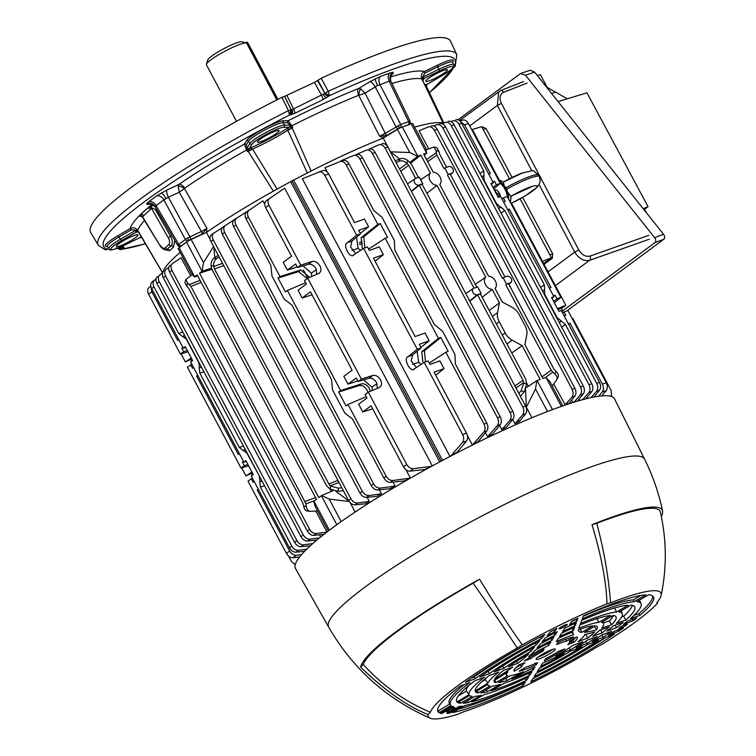 <?xml version="1.0" encoding="UTF-8"?>
<svg xmlns="http://www.w3.org/2000/svg" width="756" height="756" viewBox="0 0 756 756"><rect width="100%" height="100%" fill="white"/><g stroke="black" fill="none" stroke-linecap="round" stroke-linejoin="round"><path stroke-width="1.13" d="M276.809 99.896L246.758 43.375A22.841 3.336 152 0 0 246.305 43.054A22.841 3.336 152 0 0 231.327 47.987A22.841 3.336 152 0 0 211.094 59.696A22.841 3.336 152 0 0 206.426 64.26A22.841 3.336 152 0 0 206.435 64.818L236.486 121.338M206.426 64.26L207.787 59.96A19.571 2.863 -28 0 1 223.738 48.715A19.571 2.863 -28 0 1 241.977 41.778L246.305 43.054M247.533 42.752L246.258 43.035M245.227 42.733L246.598 42.242A0.813 0.567 70.1 0 1 247.439 42.61L277.669 99.452M180.977 246.191A2.448 2.372 -154.5 0 1 177.736 245.209L178.709 244.264A2.448 1.729 53.5 0 0 181.468 245.728L181.194 246.314M180.4 246.598L180.4 246.598A2.448 2.24 -98.2 0 0 180.457 246.588L177.726 245.379L155.056 206.7C151.266 203.61 149.423 202.608 149.527 203.695L149.527 203.695A6.521 5.982 81.8 0 0 147.429 204.451L146.428 203.903L148.724 201.729A6.521 4.612 -126.5 0 1 156.076 205.632L155.075 206.53L155.519 206.794L155.075 206.53A6.521 6.332 25.5 0 0 146.428 203.903M148.724 201.729L156.511 195.974A6.521 4.612 -126.5 0 1 163.863 199.877L156.076 205.632L178.709 244.264L187.393 238.074L201.389 231.449A2.448 0.86 65.2 0 1 201.899 234.18L189.113 240.181L181.468 245.728M156.511 195.974L167.114 189.888A6.521 2.306 -114.8 0 0 168.408 197.269L163.863 199.877L185.324 239.378A2.448 1.729 53.5 0 0 188.074 240.843M399.272 128.019L387.261 135.258A2.448 0.907 58.6 0 1 385.239 133.33L400.699 124.438A2.448 1.692 70.1 0 1 400.406 127.528L399.272 128.019L398.431 125.449M383.405 138.083L379.578 136.25L358.675 95.313A5.708 3.374 68.2 0 1 358.854 88.395L369.693 81.78A6.521 2.429 -121.4 0 1 375.203 86.902L395.983 126.772A2.448 0.907 58.6 0 0 398.053 128.7M408.987 124.749L400.406 127.528M369.693 81.78L380.703 76.328A6.521 4.517 -109.9 0 0 379.918 84.568L400.699 124.438L409.96 121.281A2.448 2.362 -84.3 0 1 408.977 124.513M380.703 76.328L389.992 72.973A6.521 4.517 -109.9 0 0 389.208 81.213L408.59 121.584A2.448 1.692 70.1 0 1 408.297 124.674M275.212 131.204A12.238 1.786 152 0 0 263.296 137.119A12.238 1.786 152 0 0 257.456 142.09A12.238 1.786 152 0 0 261.292 141.495A12.238 1.786 152 0 0 273.209 135.579A12.238 1.786 152 0 0 279.058 130.608A12.238 1.786 152 0 0 275.212 131.204M321.224 78.255A203.77 29.767 -28 0 1 386.429 51.021A203.77 29.767 -28 0 1 450.557 41.268L456.785 54.649A202.986 29.654 -28 0 0 392.903 64.354A202.986 29.654 -28 0 0 328.246 91.344L321.224 78.255L314.468 82.404L284.54 96.381L291.107 109.696L289.444 115.082A198.913 29.059 152 0 0 107.881 249.357L107.938 249.329M292.185 109.525L293.526 108.921A4.082 1.002 64.1 0 1 294.736 113.343L289.463 115.092A4.082 4.016 118.1 0 0 291.183 109.696L292.185 109.525M118.635 247.741A4.082 2.353 56 0 0 121.886 249.234L145.445 243.791M287.044 95.691L293.526 108.921L324.589 93.508A4.082 3.326 50 0 0 329.54 95.662L322.793 99.745L294.736 113.343M314.468 82.404L321.584 95.322A4.082 1.002 64.1 0 1 322.793 99.745M134.162 235.513A12.238 1.786 152 0 0 122.245 241.429A12.238 1.786 152 0 0 116.405 246.399A12.238 1.786 152 0 0 120.251 245.804A12.238 1.786 152 0 0 132.168 239.888A12.238 1.786 152 0 0 138.008 234.918A12.238 1.786 152 0 0 134.162 235.513M143.678 215.611A2.448 2.107 47.5 0 0 140.644 214.43L149.442 206.492A2.448 1.54 -124.9 0 1 152.003 208.013L142.345 216.953L159.979 245.568C161.935 248.478 163.976 249.915 166.093 249.867L171.215 245.794C172.916 243.772 172.708 240.616 170.61 236.344L155.462 209.629L152.003 208.013A146.806 21.442 -28 0 1 151.332 208.051M142.147 216.679L139.113 215.97L139.51 215.479A2.448 2.107 47.5 0 1 142.544 216.66L159.979 245.568M443.555 70.403A12.238 1.786 152 0 0 431.629 76.318A12.238 1.786 152 0 0 425.789 81.289A12.238 1.786 152 0 0 429.635 80.694A12.238 1.786 152 0 0 441.551 74.778A12.238 1.786 152 0 0 447.391 69.807A12.238 1.786 152 0 0 443.555 70.403M389.992 72.973L393.177 72.226A6.521 6.303 95.7 0 0 390.559 80.854L390.587 81.355L390.559 80.854L389.208 81.213L377.622 85.522L365.072 93.092L385.239 133.33L379.578 136.25L387.261 135.258M307.427 173.124L287.8 130.24L288.471 127.594A164.506 24.031 -28 0 1 289.151 127.254L283.746 127.282A18.616 2.722 152 0 0 266.802 134.039A18.616 2.722 152 0 0 252.013 144.216L249.282 148.526A1.635 1.559 -147.6 0 1 247.136 147.836L249.867 143.527L248.516 141.192L246.276 144.736L247.136 147.836M289.151 127.254A1.635 1.55 -90.4 0 0 289.775 125.08L290.219 125.25A1.635 1.408 -56.9 0 1 289.576 127.225L288.471 127.594A42.421 6.199 152 0 1 249.952 148.148A164.506 24.031 -28 0 0 249.282 148.526L249.045 148.856A1.635 1.417 178.9 0 1 247.042 148.289L247.259 149.537A1.635 0.784 -171.2 0 0 248.45 149.868L249.952 148.148L252.57 149.045L277.178 189.265M393.177 72.226L393.196 73.294A6.521 6.029 41.1 0 0 391.306 74.702L391.306 74.702C390.493 73.993 390.294 76.082 390.739 80.949L410.139 121.366L409.695 124.22A2.448 2.259 -138.9 0 1 409.591 124.324L409.695 124.22M425.467 86.524L427.442 84.048A164.506 24.031 -28 0 1 427.405 84.19L442.241 75.505A18.616 2.722 152 0 0 453.014 66.783A18.616 2.722 152 0 0 439.444 71.045L423.889 78.586A164.506 24.031 -28 0 1 424.04 78.633L422.869 80.722A8.155 1.257 155.2 0 0 422.67 80.58L422.755 79.616L424.04 78.633A42.421 6.199 152 0 0 422.973 79.635M423.889 78.586L423.407 76.819L438.962 69.278L437.715 66.878L424.919 73.077L422.462 77.481L423.407 76.819M443.347 123.474L423.01 81.015A8.155 0.661 154.4 0 0 422.85 80.968L422.67 80.58A162.88 23.795 152 0 0 422.519 80.542L421.735 78.889C420.648 75.694 421.565 73.228 424.494 71.489L424.919 73.077M424.74 84.644A42.421 6.199 152 0 0 427.442 84.048L426.989 84.53M426.488 85.57L426.431 86.278M425.628 86.496A8.155 1.115 -24.9 0 1 426.554 86.6A8.155 1.115 -24.9 0 1 426.554 86.742M443.196 123.351L422.85 80.968A8.155 1.257 155.2 0 0 422.869 80.722M422.755 79.616A1.635 0.992 -161.1 0 0 422.16 78.794L422.462 77.481L423.303 78.964M391.958 83.481A162.975 23.805 152 0 1 421.735 78.889L422.16 78.794M252.523 148.989A8.155 0.747 152.5 0 0 248.1 151.219L248.034 150.709L247.486 151.569L246.588 149.962L244.33 144.122L246.579 140.578A21.811 3.185 -28 0 1 263.901 128.652A21.811 3.185 -28 0 1 283.746 120.743L288.197 120.714A168.673 24.636 -28 0 1 358.854 88.395L360.678 88.83L365.072 93.092L359.053 95.275A5.708 2.778 98 0 1 360.678 88.83M358.675 95.313A162.975 23.805 152 0 0 291.882 125.789L288.197 120.714A1.465 1.399 -90.4 0 0 287.63 122.67L283.179 122.699A20.336 2.967 152 0 0 264.676 130.079A20.336 2.967 152 0 0 248.516 141.192A1.465 1.408 -147.6 0 0 246.579 140.578M167.114 189.888L178.747 184.511A168.673 24.636 -28 0 1 244.33 144.122A1.465 1.408 -147.6 0 1 246.276 144.736M287.781 130.174A8.155 0.756 -28.5 0 1 292.081 127.745L292.27 128.133A8.155 0.841 -24.3 0 0 287.8 130.24A44.056 6.435 -28 0 1 252.57 149.045A8.155 0.85 148.2 0 0 248.318 151.587L248.1 151.219A162.88 23.795 152 0 0 247.486 151.569L247.259 149.537L246.588 149.962A162.975 23.805 152 0 0 184.653 188.178A5.708 3.468 -124.5 0 0 178.747 184.511L178.132 186.241L179.266 192.251L168.408 197.269L189.869 236.77A2.448 0.86 65.2 0 1 190.351 239.539M184.653 188.178L184.417 188.471A5.708 2.863 25.4 0 0 178.132 186.241M202.665 234.18A2.448 1.569 -128.2 0 0 201.899 234.18L206.955 228.378L184.417 188.471L179.266 192.251L201.389 231.449L206.955 228.378L206.379 232.555M152.239 204.167A168.673 24.636 -28 0 0 149.442 206.492L154.148 205.5M160.159 245.246C162.011 247.949 163.655 248.866 165.082 247.996L168.947 244.453C170.024 243.016 169.807 240.795 168.286 237.781L171.971 235.56M156.454 209.072L155.462 209.629M174.806 240.408L173.464 247.165L169.656 250.661L164.723 249.688M107.078 246.239A21.811 3.185 -28 0 1 117.936 235.711L130.136 228.577L131.242 229.805L119.042 236.949A20.336 2.967 152 0 0 107.267 246.475L107.21 246.097M137.195 231.875L136.364 232.158A164.506 24.031 -28 0 1 136.392 232.016L121.555 240.691A18.616 2.722 152 0 0 116.622 248.488A18.616 2.722 152 0 0 124.353 245.152L139.907 237.62A164.506 24.031 -28 0 1 139.756 237.573L141.372 236.874M137.734 231.827A42.421 6.199 152 0 0 136.364 232.158L137.025 231.742L136.392 232.016L135.173 230.637L136.241 230.23L138.726 231.997L162.729 273.029M136.94 231.761L136.241 230.23L131.242 229.805M137.025 231.742L137.857 231.657A1.635 1.011 -74.5 0 1 137.488 230.722L138.726 231.997A162.88 23.795 152 0 0 138.688 232.139A8.155 1.266 -31.1 0 0 138.707 232.347A8.155 1.266 -31.1 0 0 138.877 232.461M137.857 231.657L138.367 231.809M142.222 237.951L139.756 237.573A42.421 6.199 152 0 0 141.06 236.344M142.393 238.225L140.446 237.46M142.336 216.887A2.448 2.391 17.2 0 0 139.113 215.97A168.673 24.636 -28 0 0 130.136 228.577C133.188 227.121 135.74 227.736 137.79 230.429A162.975 23.805 152 0 1 144.528 220.497M150.425 209.431A2.448 2.107 47.5 0 0 147.382 208.25A168.673 24.636 -28 0 0 140.644 214.43L139.51 215.479M148.526 207.21A2.448 2.107 -132.5 0 1 151.559 208.382L168.286 237.781M429.408 92.601A198.913 29.059 152 0 0 329.569 95.643L324.938 93.309L328.246 91.344L329.54 95.662M317.463 80.59L324.938 93.309M105.065 249.773L107.881 249.357L105.065 249.773L98.337 245.237A202.986 29.654 -28 0 1 288.442 110.631L291.107 109.696M98.337 245.237L90.729 232.593A203.77 29.767 -28 0 1 281.875 97.316L288.442 110.631L289.444 115.082M119.391 247.429L121.943 247.41A4.082 3.884 -90.4 0 0 123.814 246.9L123.984 247.533L121.886 249.234M145.379 243.687A198.913 29.059 152 0 1 121.848 249.263L118.106 247.959M281.875 97.316L284.54 96.381M288.433 110.622L291.183 109.696L284.7 96.466M317.917 80.212L324.9 93.243L328.246 91.334M291.882 125.789L291.145 126.12L292.714 127.433L291.693 127.405L292.081 127.745A162.88 23.795 152 0 1 292.714 127.433L291.882 125.789M287.63 122.67L291.145 126.12A1.635 0.765 -65.5 0 1 290.758 127.291L291.693 127.405M289.642 127.235L290.758 127.291M248.034 150.709L248.45 149.868M425.675 86.581A8.155 1.71 -25.5 0 1 426.696 86.902L443.885 123.001M292.27 128.133L311.141 171.054M273.379 191.202L248.318 151.587M162.748 273.19L138.877 232.631A8.155 0.671 -30.5 0 1 138.906 232.498M516.764 421.621L517.265 422.557M362.039 241.372L359.298 242.865M429.559 467.406L424.456 469.533L410.073 471.139C407.446 471.177 405.254 469.731 403.487 466.802L371.064 405.83L362.767 411.973L358.637 404.205L366.934 398.072L365.072 394.566L368.323 392.166L379.181 387.592C381.714 386.089 382.186 383.509 380.57 379.852C378.397 376.403 375.789 374.948 372.746 375.496L361.359 379.077L307.711 278.18L319.325 273.181M357.834 380.948L347.958 384.114L356.256 377.981L358.117 381.478L369.013 378.246C371.943 377.792 374.485 379.295 376.639 382.763L377.348 388.367M318.569 273.615C321.111 272.113 321.574 269.533 319.968 265.866C317.794 262.417 315.186 260.962 312.133 261.51L300.756 265.091L268.919 205.216L265.668 207.616C264.26 204.564 264.468 202.268 266.292 200.727L269.391 198.431M316.736 274.381L316.036 268.777C313.882 265.309 311.34 263.806 308.41 264.269L297.505 267.492L300.756 265.091M370.204 391.372L369.249 388.225C367.076 384.776 364.449 383.339 361.359 383.916L340.625 390.568L287.393 290.455L285.418 291.91L278.038 278.038L280.013 276.583L248.393 217.095L246.069 218.815C244.651 215.762 244.84 213.475 246.636 211.954L248.913 210.272M367.813 392.544L366.925 389.945C364.751 386.496 362.143 385.04 359.091 385.588L338.65 392.024L340.625 390.568M511.236 278.614A3.733 2.637 53.5 0 0 506.974 276.271L503.099 277.669L506.558 284.18L510.432 282.782A3.733 2.637 53.5 0 0 510.99 282.47A3.733 2.637 53.5 0 0 511.236 278.614M452.901 168.9A3.733 2.637 53.5 0 0 448.639 166.556L444.764 167.964L448.223 174.475L452.107 173.077A3.733 2.637 53.5 0 0 452.664 172.755A3.733 2.637 53.5 0 0 452.901 168.9M561.377 406.388L545.955 377.386L542.912 378.491L524.919 344.651L526.809 334.785A13.05 9.223 53.5 0 0 525.118 325.789L519.155 314.572A13.05 9.223 53.5 0 0 512.275 307.446L502.192 301.909L495.038 288.442A7.305 5.16 53.5 0 0 495.35 281.024A7.305 5.16 53.5 0 0 488.518 276.186L439.737 184.436A7.305 5.16 53.5 0 0 440.049 177.008A7.305 5.16 53.5 0 0 433.216 172.179L423.596 154.082L426.639 152.986L411.103 123.776L402.258 126.97L417.784 156.18L420.827 155.084L430.447 173.171A7.305 5.16 53.5 0 0 430.136 180.599A7.305 5.16 53.5 0 0 436.968 185.428L426.875 193.281M561.453 310.858L562.53 310.414L561.585 311.113M557.966 309.591L562.568 307.635L565.809 305.235L557.474 308.665M572.122 318.522L572.774 318.323L611.179 390.559L611.481 396.513M511.519 204.536L512.162 204.337L565.809 305.235M499.366 180.259L473.369 131.374L471.168 128.643M562.53 310.414L561.33 308.155M472.084 129.531L481.723 126.677L509.421 178.775M542.496 261.387L551.417 257.758L520.081 198.828M543.63 263.523L551.417 257.758M362.37 243.602L359.554 244.462M303.383 269.883L307.777 278.151M251.88 471.942L245.965 475.93L252.372 472.869M191.769 358.883L185.352 361.944L181.071 353.884M191.277 357.957L185.352 361.944M245.965 475.93L241.674 467.87M288.603 556.123L291.334 561.254L295.227 564.732M191.608 361.292L190.701 359.582M252.211 475.278L251.304 473.568M316.887 540.067L307.522 541.031C304.933 541.05 302.75 539.595 300.982 536.665L303.307 534.946C305.084 537.875 307.333 539.274 310.055 539.16L319.552 537.875M168.768 267.416L166.15 269.193M166.405 269.004C164.477 270.61 164.222 272.954 165.621 276.016L163.305 277.726C161.888 274.674 162.077 272.387 163.872 270.875M303.307 534.946L165.621 276.016M320.629 536.996L319.476 534.823M300.982 536.665L163.305 277.726M197.921 375.628L196.617 376.034L197.703 375.231M239.378 453.6L238.291 454.403L196.617 376.034M247.921 464.496L244.282 465.668L242.421 462.162L243.706 461.746M254.186 481.449L253.099 482.252L251.238 478.756L252.466 478.227M251.238 478.756L247.987 481.156L286.401 553.392L289.642 550.992C291.419 553.921 293.659 555.339 296.343 555.244L301.578 554.573M244.282 465.668L241.032 468.068L248.601 465.772M191.863 364.241L187.384 367.17L241.032 468.068M182.895 347.373L181.809 348.176L183.67 351.682L187.318 350.51M190.635 364.77L192.496 368.266L193.574 367.473M181.809 348.176L183.103 347.769M183.67 351.682L180.429 354.082L187.998 351.795M151.039 287.157L151.833 291.807L148.592 294.207C147.174 291.154 147.382 288.849 149.206 287.308L150.794 286.146L149.206 287.308M178.766 339.614L177.679 340.417L151.833 291.807M180.429 354.082L148.592 294.207M243.498 461.358L242.421 462.162M258.524 489.614L257.229 490.02L258.316 489.217M299.574 556.983L292.988 557.72C290.37 557.767 288.168 556.322 286.401 553.392M289.642 550.992L257.229 490.02M185.664 347.41L183.292 348.119L185.267 346.654L192.638 360.527L190.663 361.992L243.895 462.096L245.87 460.64L253.251 474.513L251.275 475.968L289.472 547.817L291.788 546.106C293.564 549.026 295.823 550.434 298.544 550.311L306.681 549.206M243.895 462.096L246.276 461.396M304.602 551.304L296.012 552.192C293.422 552.211 291.24 550.746 289.472 547.817M247.231 453.25L243.356 450.453L245.322 449.659M246.995 453.345L259.554 476.412M261.954 480.929L259.932 481.619L259.308 476.497M259.932 481.619L262.105 481.213M291.788 546.106L260.433 487.119L259.809 481.997M183.292 348.119L151.663 288.631C150.246 285.579 150.435 283.292 152.23 281.78L154.507 280.089M156.01 279.068L152.23 281.78M154.763 279.9C152.835 281.515 152.57 283.859 153.978 286.921L151.663 288.631M184.644 335.532L182.404 336.429L178.766 333.538L153.978 286.921M245.246 449.518L243.016 450.415L239.378 447.524L199.82 373.133L199.197 368.011L201.502 367.227M201.342 366.943L199.197 368.011M199.319 367.633L198.941 362.426M186.628 339.264L182.754 336.467L184.719 335.673M186.392 339.359L198.696 362.511M192.166 274.73L185.872 279.436L187.62 283.131L186.704 285.957L188.565 288.102L302.873 503.09L303.714 506.142L306.274 506.397C306.841 509.563 308.306 511.198 310.669 511.321L317.577 510.962M186.704 285.957L184.899 282.423L185.872 279.436M314.685 500.661L305.953 503.789L190.881 286.382L187.62 283.131M307.843 511.037C305.641 510.933 304.271 509.298 303.714 506.142M307.38 511.028L310.669 511.321M305.953 503.789L306.274 506.397M328.255 531.043L315.337 506.747L313.74 501.37L316.518 499.31L197.193 274.9L194.424 276.961L191.277 273.426L178.123 248.677A4.895 0.718 -28 0 1 179.115 247.581L194.651 276.79M197.751 275.959L194.424 276.961M211.623 269.306L199.518 273.19L318.834 497.599L321.631 495.53L333.065 490.71M321.631 495.53L329.2 499.092L341.173 521.602M349.206 501.493L329.2 499.092M335.938 491.353L348.932 501.086M330.051 489.141L331.289 491.457M203.487 262.644L202.06 271.31L186.534 242.1A4.895 0.718 152 0 1 191.155 239.454L203.487 262.644L213.542 246.503M202.315 271.12L211.406 268.257L326.479 485.635L329.843 488.971L330.759 486.146L338.697 488.215L341.759 487.639M214.751 257.635L213.835 247.051M199.518 273.19L202.06 271.31M191.155 239.454L206.464 232.432L210.064 239.198M510.102 412.436L512.87 411.434C514.316 414.543 514.326 417.151 512.918 419.278L506.425 427.206L501.776 429.635L509.894 420.364C511.462 418.191 511.528 415.545 510.102 412.436L372.425 153.506C370.676 150.624 368.616 149.527 366.244 150.208L355.651 154.81M369.268 149.112C371.48 148.488 373.455 149.622 375.193 152.504L372.425 153.506M512.87 411.434L375.193 152.504M499.574 425.486L501.776 429.635M375.099 261.245L383.386 254.64L373.483 258.212L415.148 336.581L425.052 332.999L429.181 340.767L419.278 344.339L421.139 347.845L417.265 349.244L408.155 356.596C402.542 358.174 410.914 373.918 414.59 368.701L424.22 362.332L428.094 360.933L429.966 364.43L439.869 360.858L443.989 368.616L434.086 372.198L466.509 433.169C467.955 436.269 467.945 438.896 466.49 441.031L457.389 451.956L452.74 455.036M416.367 367.529L411.151 360.914L412.606 354.989L421.139 347.845M413.844 369.07L414.59 368.701M318.956 171.971L322.708 170.62C324.957 169.977 326.961 171.102 328.699 173.984L354.545 222.595L364.449 219.013L368.578 226.781L358.675 230.363L360.536 233.859L356.662 235.258L347.543 242.61C341.939 244.188 350.302 259.932 353.978 254.715L363.617 248.346L367.492 246.947L369.353 250.453L379.257 246.872L383.386 254.64M353.241 255.084L353.978 254.715M360.536 233.859L351.994 241.003L350.548 246.928L355.755 253.543M322.708 170.62L302.324 178.756L449.99 456.473M356.662 235.258L324.825 175.383C323.077 172.5 321.035 171.395 318.711 172.066M368.578 226.781L360.291 233.396M356.548 237.195L358.06 248.318L351.975 250.51M358.06 248.318L360.546 250.378M417.265 349.244L363.617 248.346M429.181 340.767L420.894 347.382M417.161 351.181L418.663 362.294L412.578 364.496M418.663 362.294L421.158 364.364M435.702 375.231L443.989 368.616M450.774 456.066L462.483 442.477C464.023 440.313 464.071 437.677 462.634 434.568L424.22 362.332M364.893 247.892L363.834 236.732L380.202 223.521L377.849 224.371L361.132 237.705L362.407 249.149M363.834 236.732L361.132 237.705M368.644 249.102L385.22 238.244L387.582 237.393L380.202 223.521M425.496 361.869L424.447 350.708L440.814 337.507L438.452 338.357L421.744 351.691L423.02 363.126M424.447 350.708L421.744 351.691M429.247 363.088L445.832 352.23L448.185 351.379L440.814 337.507M484.029 424.078L486.798 423.076C488.244 426.176 488.263 428.784 486.845 430.911L478.142 441.542L472.415 445.029L483.821 431.997C485.399 429.824 485.465 427.178 484.029 424.078L445.832 352.23M486.798 423.076L455.433 364.09L454.942 354.469L442.629 331.317L434.379 324.494L394.83 250.104L394.339 240.484L382.026 217.331L373.776 210.508L348.988 163.891L346.22 164.884C344.471 162.011 342.411 160.905 340.039 161.586L324.976 167.737L327.235 171.981M438.452 338.357L385.22 238.244M377.849 224.371L346.22 164.884M467.397 435.598L472.415 445.029M343.063 160.499C345.275 159.875 347.25 161.009 348.988 163.891M415.422 178.558A3.733 2.637 53.5 0 0 415.006 178.766A3.733 2.637 53.5 0 0 414.779 183.009A3.733 2.637 53.5 0 0 418.881 185.069L422.765 183.67L419.296 177.159L415.422 178.558M473.757 288.272A3.733 2.637 53.5 0 0 473.341 288.471A3.733 2.637 53.5 0 0 473.114 292.714A3.733 2.637 53.5 0 0 477.216 294.783L481.099 293.385L477.631 286.864L473.757 288.272M514.902 385.995L523.001 380.277L523.691 382.574L515.979 388.017M523.001 380.277L477.641 294.963L481.099 293.385M469.816 301.2L477.641 294.963M474.031 288.168L419.306 185.248L422.075 184.247L476.8 287.167M411.481 191.485L419.306 185.248M422.765 183.67L422.075 184.247M415.696 178.463L408.694 165.29L400.708 171.225M395.199 160.858L400.217 158.769C402.712 157.985 405.292 158.628 407.985 160.697L406.728 162.984L408.694 165.29M406.728 162.984C404.035 160.934 401.398 160.376 398.828 161.302L396.106 162.568M418.465 177.462L411.453 164.288L407.985 160.697M518.767 393.252L521.045 390.899L523.738 383.16L526.63 383.953L525.77 379.276L480.41 293.961M526.63 383.953L524.239 391.778L520.383 396.286M523.738 383.16L523.691 382.574M547.495 411.51L535.522 388.981L526.327 407.2L525.571 389.614M535.522 388.981L536.807 380.693L540.143 379.484L522.15 345.653L511.774 352.957M526.252 387.667L536.807 380.693M528.35 386.278L526.554 382.923M489.208 310.518L499.423 302.901L497.533 312.767A13.05 9.223 53.5 0 0 499.225 321.763L505.188 332.98A13.05 9.223 53.5 0 0 512.067 340.105L522.15 345.653M499.423 302.901L492.269 289.444L482.177 297.288M475.25 284.256L485.749 277.187A7.305 5.16 53.5 0 0 485.437 284.606A7.305 5.16 53.5 0 0 492.269 289.444M485.749 277.187L436.968 185.428M430.447 173.171L420.676 179.758M410.706 163.154L420.827 155.084M417.784 156.18L409.941 162.37M417.492 156.294L409.799 152.542L390.531 151.814L383.235 138.093L397.467 129.352A4.895 0.718 -28 0 1 402.258 126.97M399.584 159.034L390.531 151.814M545.955 377.386L549.914 381.714L562.776 405.896M411.103 123.776A4.895 0.718 152 0 1 412.644 123.54L425.751 148.176L426.639 152.986M424.173 155.16L426.913 152.892M573.936 402.22L580.315 394.925C581.884 392.751 581.959 390.105 580.523 387.006L583.292 386.004C584.738 389.104 584.757 391.721 583.339 393.838L577.319 401.19M436.921 124.674L433.755 125.959M439.69 123.682C441.901 123.058 443.876 124.182 445.615 127.065L442.846 128.066C441.098 125.194 439.038 124.088 436.666 124.768M583.292 386.004L445.615 127.065M580.523 387.006L442.846 128.066M572.868 402.551L571.583 400.141M590.956 397.637L596.503 391.306C598.072 389.123 598.147 386.486 596.711 383.377L599.48 382.375L561.273 310.527L558.92 311.387L551.54 297.514L553.902 296.654L500.67 196.551L498.308 197.401L490.937 183.528L493.29 182.678L461.67 123.19L458.901 124.192C457.144 121.31 455.093 120.213 452.721 120.894L451.03 121.584M551.956 298.289L553.902 296.654M491.343 184.303L493.29 182.678M455.745 119.798C457.956 119.174 459.931 120.308 461.67 123.19M479.947 173.37L483.689 170.809L484.02 175.468L481.855 176.951M483.689 170.809L458.901 124.192M562.492 312.823L567.841 310.461L606.246 382.697C607.692 385.806 607.682 388.423 606.227 390.559L601.795 395.879M553.751 296.38L555.14 295.275L557.002 298.771L553.638 301.455M564.165 315.961L565.828 315.365L563.967 311.859M555.14 295.275L553.477 295.87M549.357 288.102L551.011 287.507L509.346 209.138L507.682 209.743M507.966 210.262L509.346 209.138M503.553 201.975L505.216 201.379L503.354 197.874L501.889 198.837M492.874 181.884L494.537 181.289L493.148 182.394M488.745 174.126L490.408 173.521L464.562 124.91L460.432 121.423M462.455 120.147L460.035 121.017L462.455 120.147C464.704 119.505 466.698 120.629 468.436 123.511L464.562 124.91M494.537 181.289L496.399 184.785L500.274 183.387L468.436 123.511M493.734 188.792L500.274 183.387M493.035 187.469L496.399 184.785M503.354 197.874L507.229 196.475L560.876 297.373L557.002 298.771M554.337 302.778L560.876 297.373M598.563 396.257L602.23 392.005C603.76 389.841 603.808 387.204 602.371 384.095L569.958 323.124L568.295 323.729M568.569 324.248L569.958 323.124M599.48 382.375C600.925 385.475 600.935 388.093 599.527 390.209L593.951 397.023M596.711 383.377L565.346 324.39L561.727 327.168M542.534 291.079L544.452 289.765L544.793 294.415L557.096 317.567L565.346 324.39M561.028 320.931L559.166 322.358M544.452 289.765L542.458 290.937M540.559 287.356L544.292 284.795L544.622 289.454M544.292 284.795L504.743 210.414L501.115 213.183M498.714 208.656L500.812 207.049L504.743 210.414M481.931 177.093L483.849 175.779L484.18 180.438L496.494 203.591L500.425 206.946L498.563 208.373M446.635 167.284L439.623 154.111L438.905 151.37L436.004 150.576L433.935 147.004L426.337 149.716M436.004 150.576L436.855 155.112L427.612 161.633M433.935 147.004L436.996 147.836L438.905 151.37M444.764 167.964L443.97 168.484L436.855 155.112M504.961 276.998L450.245 174.078L448.223 174.475M503.099 277.669L502.296 278.189L447.476 175.071M552.192 385.995L556.482 380.126C557.663 378.123 557.087 376.006 554.753 373.795L556.01 371.498L553.94 369.108L508.571 283.784L506.558 284.18M542.061 376.885L551.171 370.109L505.802 284.785M551.171 370.109L552.749 372.084L545.293 377.631M556.482 380.126L558.079 377.272M556.01 371.498C558.344 373.71 558.967 375.741 557.871 377.603M554.753 373.795L552.749 372.084M572.094 389.236L574.862 388.234C576.308 391.343 576.327 393.952 574.91 396.068L571.886 397.165C573.454 394.991 573.53 392.345 572.094 389.236L434.416 130.306C432.668 127.424 430.608 126.328 428.236 127.008L419.051 130.75L428.624 148.743M431.26 125.912C433.471 125.288 435.447 126.422 437.185 129.304L434.416 130.306M574.862 388.234L437.185 129.304M574.91 396.068L568.446 403.978M567.057 402.683L567.841 404.176M565.308 405.027L553.685 383.953M564.93 405.103L571.886 397.165M582.659 399.678L588.811 392.638C590.389 390.465 590.455 387.819 589.018 384.709L591.787 383.717C593.233 386.817 593.252 389.425 591.835 391.551L585.881 398.828M445.426 122.387L442.156 123.71M448.185 121.385C450.406 120.762 452.381 121.896 454.11 124.778L451.341 125.779C449.593 122.897 447.533 121.801 445.171 122.481M591.787 383.717L454.11 124.778M589.018 384.709L451.341 125.779M579.654 400.51L578.954 399.196M443.385 123.209A160.669 23.474 152 0 0 414.571 127.159M526.327 407.2L531.931 417.747M522.802 407.04L525.571 406.048C527.017 409.147 527.027 411.755 525.609 413.882L522.585 414.968C524.163 412.795 524.229 410.149 522.802 407.04L385.125 148.11C383.368 145.228 381.308 144.131 378.945 144.812L369.051 149.187M381.969 143.716C384.18 143.092 386.155 144.226 387.885 147.108L385.125 148.11M525.571 406.048L387.885 147.108M525.609 413.882L519.306 421.583L518.361 419.807M512.757 419.457L514.987 423.653L522.585 414.968M497.476 417.784L500.236 416.783C501.691 419.882 501.7 422.491 500.283 424.617L492.761 433.821L487.62 436.722L497.259 425.704C498.837 423.53 498.903 420.884 497.476 417.784L359.79 158.845C358.042 155.963 355.981 154.867 353.619 155.547L340.88 160.744L341.117 161.198M356.643 154.451C358.854 153.837 360.829 154.961 362.559 157.843L359.79 158.845M500.236 416.783L362.559 157.843M485.437 432.621L487.62 436.722M519.306 421.583L514.987 423.653M383.235 138.093A160.669 23.474 152 0 0 293.574 180.145L442.581 460.385M441.117 461.16L291.996 180.712L293.574 180.145M439.69 461.925L290.682 181.686L291.996 180.712M371.3 485.588L373.625 483.878C375.401 486.798 377.65 488.206 380.372 488.083L395.114 486.089L389.879 488.716L377.839 489.964C375.25 489.982 373.067 488.518 371.3 485.588L233.623 226.658C232.205 223.606 232.394 221.319 234.19 219.798L236.467 218.115M248.592 210.508L234.19 219.798M236.732 217.926C234.804 219.542 234.54 221.877 235.948 224.938L233.623 226.658M373.625 483.878L235.948 224.938M392.997 482.101L395.114 486.089M348.592 500.491L350.907 498.78C352.683 501.7 354.933 503.109 357.664 502.986L369.278 501.417L365.214 503.817L355.122 504.866C352.532 504.876 350.359 503.42 348.592 500.491L210.915 241.561C209.497 238.499 209.686 236.222 211.482 234.7L213.759 233.018M223.322 226.904L211.482 234.7M214.014 232.829C212.086 234.445 211.822 236.779 213.23 239.841L210.915 241.561M350.907 498.78L213.23 239.841M367.114 497.335L369.278 501.417M219.136 257.031L216.698 258.505C214.458 260.14 213.447 262.644 213.664 266.027L211.104 265.762C210.867 262.389 211.793 259.875 213.863 258.221L218.238 255.33M338.99 482.432L330.306 485.777L328.794 483.925L214.487 268.928L213.664 266.027M343.347 490.635L337.686 491.334L329.843 488.971M211.104 265.762L211.396 268.229M410.395 478.132L404.337 480.929L390.417 482.366C387.828 482.385 385.645 480.929 383.878 478L386.203 476.28L347.996 404.441L346.021 405.896L338.65 392.024M347.996 404.441L366.206 396.692M287.393 290.455L305.594 282.706M307.21 278.558L298.488 271.602L278.038 278.038M298.488 271.602L300.756 269.93L280.013 276.583M264.723 204.167L262.956 200.841L246.636 211.954M249.168 210.083C247.24 211.699 246.985 214.033 248.393 217.095M383.878 478L352.523 419.013L344.897 413.192L332.593 390.039L331.468 379.417L291.91 305.027L284.294 299.206L271.98 276.053L270.856 265.432L246.069 218.815M372.302 390.493L371.999 387.204L376.998 383.509M371.999 387.204L363.627 379.843M347.958 384.114L343.829 376.346L352.126 370.213L310.461 291.844L302.154 297.987L312.039 294.821M307.711 278.18L304.47 280.58L306.331 284.086L298.034 290.219L302.154 297.987M297.221 266.962L287.346 270.128L295.643 263.995L297.505 267.492M311.689 276.507L311.387 273.218L316.395 269.523M311.387 273.218L303.024 265.857M287.346 270.128L283.216 262.37L291.514 256.227L265.668 207.616M432.319 465.904L284.653 188.187L266.292 200.727M269.646 198.242C267.756 199.83 267.511 202.154 268.919 205.216M358.117 381.478L361.359 379.077M379.181 387.592L379.928 387.166M403.487 466.802L406.728 464.401C408.505 467.331 410.735 468.748 413.428 468.654L431.515 466.339M406.728 464.401L368.323 392.166M372.642 408.798L362.767 411.973M386.203 476.28C387.979 479.209 390.228 480.608 392.95 480.495L410.385 478.132L405.925 469.722M309.601 277.386L300.756 269.93M359.988 493.025L362.313 491.315C364.09 494.235 366.339 495.634 369.06 495.52L381.459 493.838L376.904 496.323L366.528 497.391C363.938 497.41 361.755 495.955 359.988 493.025L222.311 234.095C220.894 231.034 221.083 228.756 222.878 227.235L225.156 225.553M235.314 218.966L222.878 227.235M225.411 225.364C223.483 226.98 223.228 229.314 224.626 232.375L222.311 234.095M362.313 491.315L224.626 232.375M379.323 489.812L381.459 493.838M350.123 502.608L355.14 512.039M290.682 181.686A160.669 23.474 152 0 0 206.464 232.432M186.534 242.1L179.115 247.581M323.946 534.36L313.825 535.409C311.226 535.428 309.053 533.972 307.286 531.043L309.601 529.323C311.377 532.243 313.636 533.651 316.358 533.538L326.857 532.111M190.663 275.704L181.109 257.739L172.453 263.56M172.708 263.371C170.78 264.987 170.525 267.322 171.924 270.393L169.609 272.103C168.191 269.051 168.38 266.764 170.176 265.252M309.601 529.323L171.924 270.393M326.951 532.035L315.8 511.056M307.286 531.043L169.609 272.103M310.376 545.737L301.134 546.692C298.544 546.711 296.361 545.246 294.594 542.317L296.919 540.606C298.696 543.526 300.945 544.934 303.666 544.811L312.786 543.583M162.474 273.01L159.762 274.844M160.017 274.655C158.089 276.271 157.834 278.605 159.242 281.667L156.917 283.387C155.5 280.334 155.689 278.047 157.484 276.526M296.919 540.606L159.242 281.667M315.403 541.315L314.855 540.275M294.594 542.317L156.917 283.387M180.108 252.428A160.669 23.474 152 0 0 162.757 272.188M566.499 404.63L566.064 403.817M449.272 709.818A4.668 0.68 -28 0 1 454.81 707.607A4.668 0.68 -28 0 1 452.107 709.799A4.668 0.68 -28 0 1 446.56 711.991A4.668 0.68 -28 0 1 449.272 709.818M567.255 624.645A4.668 0.68 -28 0 1 562.955 627.508A4.668 0.68 -28 0 1 559.053 628.812A4.668 0.68 -28 0 1 559.1 628.595A4.668 0.68 -28 0 1 563.352 625.76A4.668 0.68 -28 0 1 567.293 624.418A4.668 0.68 -28 0 1 567.255 624.645M446.985 713.484L458.769 706.586A107.928 15.763 152 0 0 462.171 706.076L449.754 713.116A122.066 17.832 152 0 1 446.985 713.484M441.787 713.513A122.066 17.832 152 0 1 440.209 713.182L451.852 706.142A107.928 15.763 152 0 0 453.572 706.614L441.787 713.513L441.022 711.679M556.87 628.406L554.696 631.836A107.928 15.763 152 0 0 547.193 635.635L550.51 631.61A122.066 17.832 152 0 1 556.87 628.406M576.837 621.271A107.928 15.763 152 0 0 569.637 624.598L571.81 621.167A122.066 17.832 152 0 1 577.953 618.313L576.837 621.271L575.864 619.277M620.544 628.189A4.668 0.68 -28 0 1 619.069 628.406A4.668 0.68 -28 0 1 621.328 626.507A4.668 0.68 -28 0 1 625.855 624.258A4.668 0.68 -28 0 1 627.319 624.021A4.668 0.68 -28 0 1 625.108 625.921A4.668 0.68 -28 0 1 620.544 628.189M633.216 620.761L623.596 624.239A107.928 15.763 152 0 0 627.707 620.941L636.807 617.926A122.066 17.832 152 0 1 633.216 620.761L632.271 619.013M608.382 635.229A107.928 15.763 152 0 0 613.853 631.44L623.473 627.962A122.066 17.832 152 0 1 618.909 631.156L608.382 635.229M567.794 644.537A27.121 3.96 152 0 0 569.665 641.551A27.121 3.96 152 0 0 569.334 641.192L576.63 636.921A35.797 5.226 152 0 1 577.253 637.327A35.797 5.226 152 0 1 573.889 642.335L567.794 644.537M584.36 632.347A86.59 12.644 152 0 0 596.522 629.739A58.448 8.543 152 0 0 597.212 626.648A58.448 8.543 152 0 0 595.501 625.836L584.36 632.347M601.672 628.104A65.526 9.573 152 0 0 603.609 623.615A65.526 9.573 152 0 0 601.407 622.377L613.182 615.488A79.654 11.633 152 0 1 615.904 616.641A79.654 11.633 152 0 1 611.595 624.815L601.672 628.104M616.405 623.218A86.732 12.672 152 0 0 622.358 613.711A86.732 12.672 152 0 0 619.079 612.039L630.844 605.15A100.86 14.733 152 0 1 634.605 606.643A100.86 14.733 152 0 1 625.855 620.09L616.405 623.218M630.513 618.55A107.928 15.763 152 0 0 641.107 603.808A107.928 15.763 152 0 0 636.732 601.7L648.497 594.821A122.066 17.832 152 0 1 653.297 596.635A122.066 17.832 152 0 1 639.746 615.488L630.513 618.55M645.86 594.84A122.066 17.832 152 0 0 583.348 615.866L582.224 618.871A107.928 15.763 152 0 1 634.095 601.719L645.86 594.84M628.198 605.169A100.86 14.733 152 0 0 581.657 620.383L580.504 623.464A86.732 12.672 152 0 1 616.433 612.058L628.198 605.169M610.536 615.507A79.654 11.633 152 0 0 579.909 625.023L578.699 628.255A65.526 9.573 152 0 1 598.761 622.396L610.536 615.507M581.723 632.366L592.865 625.845A58.448 8.543 152 0 0 578.312 629.861A86.59 12.644 152 0 0 578.444 630.693A86.59 12.644 152 0 0 581.723 632.366L580.353 629.124M573.823 636.939A35.797 5.226 152 0 0 557.928 642.439L556.548 644.613A27.121 3.96 152 0 1 566.518 641.211L573.823 636.939M542.78 651.285A27.121 3.96 152 0 0 530.183 658.826L524.229 660.971A35.797 5.226 152 0 1 544.15 649.111L542.78 651.285L541.598 649.498M517.69 663.39A86.59 12.644 152 0 0 528.709 653.893A58.448 8.543 152 0 0 508.599 666.679L517.69 663.39L516.565 661.311M530.91 651.407A65.526 9.573 152 0 0 503.789 668.417L494.178 671.886A79.654 11.633 152 0 1 534.53 647.023L530.91 651.407L529.758 649.659M536.288 644.887A86.732 12.672 152 0 0 489.368 673.624L479.767 677.092A100.86 14.733 152 0 1 539.727 640.701L536.288 644.887L535.153 643.148M541.428 638.631A107.928 15.763 152 0 0 474.957 678.831L465.356 682.299A122.066 17.832 152 0 1 544.802 634.549L541.428 638.631L540.351 636.968A108.174 15.8 152 0 0 474.031 677.074L471.375 678.028M450.538 705.131A107.928 15.763 152 0 1 470.005 682.488L460.404 685.957A122.066 17.832 152 0 0 437.781 711.226A122.066 17.832 152 0 0 439.104 712.71L450.926 705.565A107.928 15.763 152 0 1 450.538 705.131L449.423 703.534A108.174 15.8 152 0 1 464.089 684.624M474.815 680.75A100.86 14.733 152 0 0 456.529 701.322A100.86 14.733 152 0 0 456.898 701.955L468.994 694.651A86.732 12.672 152 0 1 484.416 677.282L474.815 680.75M489.227 675.552A79.654 11.633 152 0 0 475.155 690.927L487.856 683.254A65.526 9.573 152 0 1 498.837 672.075L489.227 675.552M503.647 670.336A58.448 8.543 152 0 0 494.575 679.134A86.59 12.644 152 0 0 512.738 667.057L503.647 670.336M518.956 664.874A35.797 5.226 152 0 0 514.042 670.941A35.797 5.226 152 0 0 514.241 671.233L521.706 666.868A27.121 3.96 152 0 1 524.91 662.719L518.956 664.874M536.212 664.751A35.797 5.226 152 0 1 519.032 671.205L526.497 666.839A27.121 3.96 152 0 0 537.554 662.634L536.212 664.751L535.04 662.946M532.971 670.147L535.012 666.905A86.59 12.644 152 0 0 511.831 679.02A58.448 8.543 152 0 0 512.445 678.803A58.448 8.543 152 0 0 532.971 670.147L531.884 668.465M529.71 675.278A79.654 11.633 152 0 1 500.387 687.724A79.654 11.633 152 0 1 490.946 690.814L504.488 683.14A65.526 9.573 152 0 0 508.419 681.78A65.526 9.573 152 0 0 531.884 671.857L529.71 675.278L528.51 673.426M526.46 680.409A100.86 14.733 152 0 1 488.329 696.645A100.86 14.733 152 0 1 471.489 701.861L484.379 694.547A86.732 12.672 152 0 0 496.361 690.7A86.732 12.672 152 0 0 528.624 676.989L526.46 680.409L525.269 678.567M523.209 685.541A122.066 17.832 152 0 1 476.261 705.565A122.066 17.832 152 0 1 452.523 712.615L465.12 705.471A107.928 15.763 152 0 0 484.303 699.621A107.928 15.763 152 0 0 525.373 682.12L523.209 685.541L522.131 683.868A121.82 17.794 152 0 1 475.496 703.751A121.82 17.794 152 0 1 458.59 709.175M530.807 681.855A122.066 17.832 152 0 0 614.609 634.076L603.921 638.215A107.928 15.763 152 0 1 532.971 678.444L530.807 681.855M534.057 676.733A100.86 14.733 152 0 0 598.516 640.313L587.573 644.547A86.732 12.672 152 0 1 536.221 673.312L534.057 676.733M537.308 671.602A79.654 11.633 152 0 0 581.997 646.701L570.515 651.152A65.526 9.573 152 0 1 539.472 668.181L537.308 671.602M540.559 666.461A58.448 8.543 152 0 0 564.184 653.657A86.59 12.644 152 0 0 542.61 663.229L540.559 666.461M544.292 660.838A35.797 5.226 152 0 0 564.902 648.979L558.816 651.181A27.121 3.96 152 0 1 545.634 658.722L544.292 660.838M557.323 631.704A100.86 14.733 152 0 0 545.52 637.667L542.156 641.759A86.732 12.672 152 0 1 555.159 635.125L557.323 631.704M554.072 636.835A79.654 11.633 152 0 0 540.445 643.828L536.987 648.034A65.526 9.573 152 0 1 551.908 640.256L554.072 636.835M550.822 641.967A58.448 8.543 152 0 0 535.135 650.236A92.846 13.561 152 0 1 528.718 656.406A44.32 6.473 152 0 1 548.648 645.397L550.822 641.967M573.7 634.605A44.32 6.473 152 0 0 556.236 641.721L558.41 638.291A58.448 8.543 152 0 1 572.868 631.95A92.846 13.561 152 0 0 573.142 634.057A92.846 13.561 152 0 0 573.7 634.605M573.417 630.381A65.526 9.573 152 0 0 559.497 636.58L561.67 633.159A79.654 11.633 152 0 1 574.579 627.291L573.417 630.381L572.112 628.368M575.155 625.77A86.732 12.672 152 0 0 562.747 631.44L564.921 628.028A100.86 14.733 152 0 1 576.28 622.764L575.155 625.77L573.889 623.842M463.173 703.269A100.86 14.733 152 0 0 468.418 702.532L481.014 695.388A86.732 12.672 152 0 1 474.948 696.38L463.173 703.269M480.835 692.931A79.654 11.633 152 0 0 487.384 691.768L500.359 684.407A65.526 9.573 152 0 1 492.619 686.042L480.835 692.931M498.516 682.583A58.448 8.543 152 0 0 507.078 680.608A92.846 13.561 152 0 1 523.53 671.715A44.32 6.473 152 0 1 520.487 672.859A44.32 6.473 152 0 1 510.319 675.684L498.516 682.583M495.879 682.602A58.448 8.543 152 0 1 494.018 681.515A58.448 8.543 152 0 1 493.952 680.693A92.846 13.561 152 0 0 507.881 671.819A44.32 6.473 152 0 0 506.624 675.127A44.32 6.473 152 0 0 507.673 675.694L495.879 682.602L494.849 680.145M478.198 692.95A79.654 11.633 152 0 1 475.515 691.853L487.677 684.492A65.526 9.573 152 0 0 487.932 685.125A65.526 9.573 152 0 0 489.973 686.061L478.198 692.95L477.282 690.776M460.536 703.288A100.86 14.733 152 0 1 457.72 702.598L469.533 695.463A86.732 12.672 152 0 0 472.302 696.399L460.536 703.288L459.733 701.388M616.565 627.678A100.86 14.733 152 0 0 623.133 622.453L613.9 625.505A86.732 12.672 152 0 1 606.964 631.147L616.565 627.678L615.167 625.089M602.154 632.885A79.654 11.633 152 0 0 609.232 627.055L599.725 630.202A65.526 9.573 152 0 1 592.543 636.354L602.154 632.885L600.557 629.928M587.733 638.092A58.448 8.543 152 0 0 594.849 631.808A92.846 13.561 152 0 1 584.823 634.53A44.32 6.473 152 0 1 578.104 641.57L587.733 638.092L585.598 634.161M555.49 656.227A44.32 6.473 152 0 0 573.152 645.237L582.782 641.759A58.448 8.543 152 0 1 570.251 649.999A92.846 13.561 152 0 0 555.49 656.227M575.968 647.779A65.526 9.573 152 0 0 587.592 640.02L597.202 636.552A79.654 11.633 152 0 1 586.977 643.517L575.968 647.779M592.383 641.419A86.732 12.672 152 0 0 602.012 634.813L611.613 631.345A100.86 14.733 152 0 1 603.071 637.289L592.383 641.419M539.51 658.788A10.858 1.588 152 0 0 550.066 653.543A10.858 1.588 152 0 0 555.282 649.13A10.858 1.588 152 0 0 551.861 649.65A10.858 1.588 152 0 0 541.268 654.913A10.858 1.588 152 0 0 536.108 659.317A10.858 1.588 152 0 0 539.51 658.788M657.616 601.691L657.304 603.458L656.917 602.532A130.495 19.061 -28 0 0 661.15 595.435A130.495 19.061 -28 0 0 610.583 602.834L606.973 603.798C606.397 582.385 601.407 556.019 592.014 524.692L596.786 523.294C604.016 550.642 608.618 577.149 610.583 602.834M522.32 644.811L517.246 648.062C504.091 627.782 489.378 606.17 473.105 583.226L479.559 579.181C496.399 606.898 510.65 628.775 522.32 644.811A132.943 19.42 -28 0 1 606.973 603.798M430.429 712.275L427.99 714.571C406.52 705.783 384.076 689.963 360.65 667.123L363.249 664.467C382.243 685.418 404.63 701.36 430.429 712.275A130.495 19.061 -28 0 1 517.246 648.062M657.304 603.458A132.943 19.42 -28 0 1 602.107 644.282L596.059 647.542A130.495 19.061 -28 0 1 462.899 712.058L457.446 714.382A132.943 19.42 -28 0 1 430.164 718.2A132.943 19.42 -28 0 1 427.99 714.571M537.97 657.144A10.934 1.597 152 0 0 538.489 656.964A10.934 1.597 152 0 0 552.438 649.451M592.014 524.692A170.572 24.92 -28 0 1 608.618 518.351A170.572 24.92 -28 0 1 662.568 511.028A170.572 24.92 -28 0 1 661.32 516.405M557.767 407.673A180.675 26.394 -28 0 1 614.581 398.941L644.594 459.185A178.888 26.129 -28 0 0 588.348 467.841A178.888 26.129 -28 0 0 413.806 554.526A178.888 26.129 -28 0 0 328.699 627.159L295.53 568.578A180.675 26.394 -28 0 1 381.487 495.227A180.675 26.394 -28 0 1 557.767 407.673M596.786 523.294A168.125 24.561 -28 0 1 660.385 512.086C666.641 539.822 666.896 567.605 661.15 595.435M363.249 664.467A168.125 24.561 -28 0 1 473.105 583.226M360.65 667.123A170.572 24.92 -28 0 1 479.559 579.181M601.842 634.936L603.071 637.289M585.815 641.268L586.977 643.517M571.961 643.035L571.13 641.494L573.029 640.814M569.391 642.685A44.859 6.549 152 0 0 571.13 641.494M569.183 647.92L570.251 649.999M505.972 678.226L507.078 680.608M486.429 689.661L487.384 691.768M467.595 700.68L468.418 702.532M547.505 643.649L548.648 645.397M550.755 638.489L551.908 640.256M554.006 633.348L555.159 635.125M520.629 664.269A27.386 3.997 152 0 0 520.478 665.11L521.706 666.868M520.478 665.11L515.507 668.02M513.986 670.581L514.241 671.233M486.335 677.811A66.065 9.648 152 0 0 485.352 679.578L487.856 683.254M485.352 679.578L481.685 681.799M468.729 685.579A87.271 12.748 152 0 0 466.452 691.003L468.994 694.651M466.452 691.003L458.363 695.889M456.378 700.614L456.898 701.955M449.735 703.987L438.357 710.857L439.104 712.71M437.592 710.234A121.82 17.794 152 0 0 438.357 710.857M474.957 678.831L474.031 677.074M489.368 673.624L488.121 671.271M503.789 668.417L502.579 666.121M530.183 658.826L529.2 656.917M565.639 639.255L566.518 641.211M596.966 618.304L598.761 622.396M614.647 607.956L616.433 612.058M640.946 595.426L633.301 599.895L634.095 601.719M633.301 599.895A108.174 15.8 152 0 0 583.188 616.291M641.107 603.808L640.408 601.984A108.174 15.8 152 0 0 638.839 600.472M652.579 595.926A121.82 17.794 152 0 1 638.792 613.74L634.038 615.308M638.792 613.74L639.746 615.488M632.356 605.367A100.321 14.657 152 0 1 623.672 616.168L621.791 616.783M623.672 616.168L625.855 620.09M613.399 615.507A79.115 11.557 152 0 1 609.355 620.903L603.345 622.897M609.355 620.903L611.595 624.815M594.188 625.836L596.522 629.739M575.571 637.544A35.541 5.188 152 0 1 572.821 640.455L573.889 642.335M572.821 640.455L569.684 641.589M617.983 629.408L618.909 631.156M575.741 619.608A108.174 15.8 152 0 0 571.593 621.508M550.33 631.818A108.174 15.8 152 0 1 553.609 630.173L554.696 631.836M448.96 711.302L449.754 713.116M532.829 678.661A121.82 17.794 152 0 0 605.906 637.45M510.933 203.44A22.841 3.336 152 0 0 534.643 189.369A22.841 3.336 152 0 0 529.861 187.157A22.841 3.336 152 0 0 510.867 196.276L507.456 191.92L506.718 189.208A29.361 4.29 -28 0 1 530.183 178.038A29.361 4.29 -28 0 1 539.406 176.611L540.275 181.204L538.82 185.116L536.921 187.422L524.957 196.04L510.933 203.44M499.13 181.232A16.311 11.293 70.1 0 1 504.214 185.834A16.311 11.293 70.1 0 1 507.456 191.92A16.311 11.293 70.1 0 1 508.75 199.329M500.103 183.075A16.311 11.293 70.1 0 1 507.446 196.881M539.406 176.611L538.65 175.184A29.361 4.29 152 0 0 529.427 176.62A29.361 4.29 152 0 0 505.962 187.79L504.214 185.834L503.326 182.101A22.841 3.336 -28 0 1 522.32 172.992A22.841 3.336 -28 0 1 523.265 172.661M503.269 182.13L522.755 172.803C537.147 170.223 530.343 168.862 538.65 175.184M532.819 186.193L510.867 196.276M494.207 189.671A6.521 4.517 70.1 0 1 500.415 196.636M499.943 194.538L495.293 192.355M505.962 187.79L506.718 189.208M496.078 193.196L496.616 192.997L495.095 191.344M497.325 195.549L496.616 192.997M663.806 239.255L654.923 242.657C656.151 241.419 656.057 239.746 654.63 237.658L663.513 234.256C664.94 236.344 665.034 238.017 663.806 239.255L567.227 310.678M654.923 242.657L561.803 311.519M521.092 73.275L530.277 70.251L534.653 72.151L525.467 75.175L520.506 73.568L458.041 119.769M663.513 234.256L534.653 72.151M525.467 75.175L654.63 237.658M537.44 75.657L540.427 74.674L548.043 89M558.06 101.597L586.977 92.846L648.053 206.671L644.093 208.306L646.541 212.899M648.053 206.671L644.584 209.232M547.221 87.441L567.312 98.8M527.121 83.047L503.496 92.336C499.81 94.415 499.111 98.072 501.389 103.326L578.775 249.981C581.903 254.961 585.635 257.002 589.973 256.104A3.26 2.211 70.5 0 1 589.642 260.3C583.878 261.491 578.907 258.769 574.73 252.126L539.122 184.634M501.389 103.326L497.353 105.471L498.733 91.58M482.082 127.358L482.602 126.98L486.051 128.492L512.077 177.433M522.679 197.373L552.721 253.874L552.371 258.212L544.074 264.345M486.051 128.492L483.245 129.541M189.113 240.181A2.448 0.52 -119.8 0 1 187.393 238.074M123.984 247.533A4.082 3.808 -140.5 0 1 120.45 247.429M291.268 114.799A4.082 3.062 -108.3 0 0 292.005 109.592M326.658 97.647A4.082 1.417 -121.1 0 1 323.322 94.415M124.353 245.152L116.415 248.601C107.144 251.455 110.414 249.13 108.609 248.8A20.242 2.958 -28 0 1 120.336 239.321L135.173 230.637M121.555 240.691L117.936 235.711M165.904 198.516A6.521 1.38 60.2 0 0 161.34 192.884M377.622 85.522A6.521 1.247 63.6 0 1 375.392 78.643M252.013 144.216A1.635 1.559 -147.6 0 1 249.867 143.527A20.242 2.958 -28 0 1 265.951 132.461A20.242 2.958 -28 0 1 284.369 125.118L283.179 122.699A1.465 1.399 -90.4 0 1 283.746 120.743M393.196 73.294L390.361 76.554M439.444 71.045L438.962 69.278A20.242 2.958 -28 0 1 453.742 64.685L452.57 62.266A20.336 2.967 152 0 0 437.715 66.878L437.28 65.29A21.811 3.185 -28 0 1 452.475 61.983M442.241 75.505L442.307 75.496C458.325 65.659 452.901 66.018 453.742 64.685M390.228 77.093A168.673 24.636 -28 0 1 424.494 71.489L437.28 65.29M151.436 203.874L147.429 204.451M165.082 247.996A2.448 2.107 47.5 0 0 167.35 249.338A2.448 2.145 45 0 1 169.656 250.661M168.947 244.453A2.448 2.107 47.5 0 0 171.215 245.794A2.448 2.07 49.7 0 1 173.464 247.165M120.582 246.919L123.814 246.9M283.746 127.282A1.635 1.55 -90.4 0 0 284.369 125.118L289.775 125.08M383.509 136.033L384.237 137.479M369.013 378.246L372.746 375.496M308.41 264.269L312.133 261.51M359.091 385.588L361.359 383.916M310.055 539.16L307.522 541.031M296.343 555.244L292.988 557.72M298.544 550.311L296.012 552.192M264.505 485.73L260.433 487.119M178.766 333.538L182.735 331.941M239.378 447.524L243.347 445.927M203.903 371.744L199.82 373.133M189.369 284.521L200.104 280.381M201.181 282.404L190.881 286.382M305.197 501.379L315.63 497.637M512.918 419.278L509.894 420.364M412.606 354.989L408.155 356.596M351.994 241.003L347.543 242.61M328.699 173.984L324.825 175.383M466.49 441.031L462.483 442.477M462.634 434.568L466.509 433.169M486.845 430.911L483.821 431.997M477.216 294.783L469.684 300.935M418.881 185.069L411.349 191.23M399.508 168.966L407.106 163.315M398.828 161.302L400.217 158.769M524.239 391.778L521.045 390.899M506.992 343.971L512.067 340.105M502.286 335.106L505.188 332.98M496.323 323.889L499.225 321.763M492.354 316.443L497.533 312.767M409.799 152.542L397.467 129.352M583.339 393.838L580.315 394.925M606.227 390.559L602.23 392.005M602.371 384.095L606.246 382.697M599.527 390.209L596.503 391.306M559.317 322.642L561.415 321.035M426.535 159.611L436.165 152.816M452.107 173.077L450.434 174.438M510.432 282.782L508.769 284.143M591.835 391.551L588.811 392.638M537.11 380.589L552.532 409.601M500.283 424.617L497.259 425.704M380.372 488.083L377.839 489.964M357.664 502.986L355.122 504.866M213.863 258.221L216.698 258.505M213.721 266.518L222.51 263.371M223.71 265.63L214.487 268.928M328.794 483.925L337.904 480.4M338.697 488.215L337.686 491.334M413.428 468.654L410.073 471.139M392.95 480.495L390.417 482.366M369.06 495.52L366.528 497.391M336.807 524.721L321.385 495.709M313.967 501.19L329.38 530.192M316.358 533.538L313.825 535.409M303.666 544.811L301.134 546.692M510.791 196.248A14.865 10.291 70.1 0 1 510.262 202.173M503.279 182.12A14.865 10.291 -109.9 0 0 499.253 180.24L498.516 180.079M495.256 191.495A9.611 6.653 70.1 0 1 495.378 189.747M500.34 196.078A16.311 2.381 152 0 0 499.47 196.976M497.24 195.124L498.317 196.626A16.311 2.381 -28 0 1 499.867 194.386M555.632 92.1L551.625 93.508M589.973 256.104L648.922 235.277M649.177 239.274L589.642 260.3L555.395 285.636M578.775 249.981L574.73 252.126L548.062 271.848M531.893 170.941L497.353 105.471L469.712 125.912M503.496 92.336A3.26 2.23 -111.5 0 0 500.472 90.644L459.516 120.573M549.914 254.923L552.721 253.874M552.371 258.212L549.697 259.034M247.694 42.572L277.887 99.348M245.199 42.733L246.702 42.185M427.471 84.171L442.307 75.496M426.658 85.069L426.97 84.587M426.554 86.6L426.46 85.712M124.315 245.199L139.869 237.667M137.195 231.884L138.707 232.347M140.994 237.469L140.493 237.478M108.609 248.8L107.267 246.475M142.345 216.953L141.826 216.292M116.292 247.883L120.44 249.754M429.465 92.714L455.263 66.055L456.785 54.649M473.341 288.471L465.743 293.536M415.006 178.766L407.408 183.821M452.664 172.755L450.491 174.541M510.99 282.47L508.816 284.247M662.568 511.028C658.797 492.978 652.806 475.704 644.594 459.185M328.699 627.159C352.608 668.569 386.429 698.922 430.164 718.2M487.932 685.125L487.544 684.577M506.624 675.127L505.433 673.435M573.142 634.057L571.933 632.337M622.358 613.711L621.234 610.772M603.609 623.615L602.825 621.545M626.176 622.188L626.743 623.095M498.317 196.626L498.667 197.269M510.347 202.324L511.16 196.106M499.253 180.24L503.77 182.281M523.521 81.582L500.472 90.644"/></g></svg>
